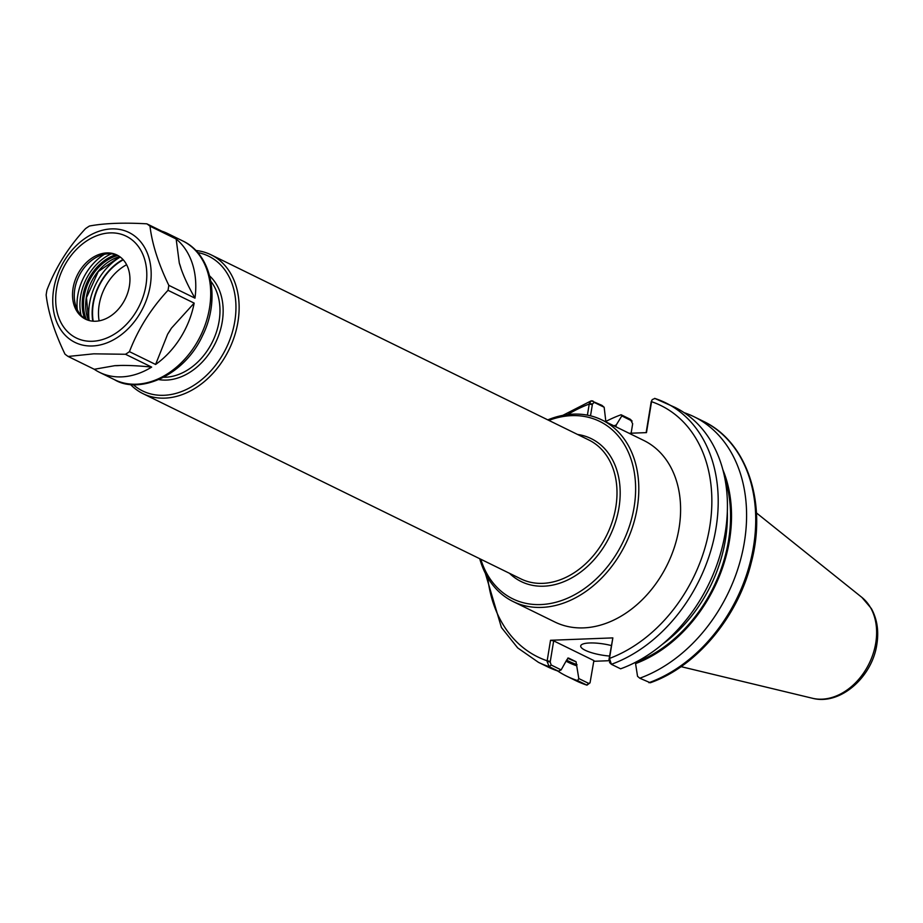 <?xml version="1.0" encoding="UTF-8"?>
<svg xmlns="http://www.w3.org/2000/svg" width="923" height="923" viewBox="0 0 923 923"><rect width="100%" height="100%" fill="white"/><g stroke="black" fill="none" stroke-linecap="round" stroke-linejoin="round"><path stroke-width="1.38" d="M480.791 559.234A98.796 74.025 -63.9 0 0 540.74 604.565A98.796 74.025 -63.9 0 0 634.113 507.131A98.796 74.025 -63.9 0 0 571.672 415.638A98.796 74.025 -63.9 0 0 548.85 420.392M130.235 384.233A77.313 57.918 -63.9 0 0 142.961 393.636A77.313 57.918 -63.9 0 0 164.882 398.125A77.313 57.918 -63.9 0 0 234.523 336.018A77.313 57.918 -63.9 0 0 211.021 254.794A77.313 57.918 -63.9 0 0 195.791 250.491M132.993 384.464A75.04 56.222 -63.9 0 0 163.89 395.298A75.04 56.222 -63.9 0 0 233.531 327.677A75.04 56.222 -63.9 0 0 197.66 252.544M479.729 558.715A101.08 75.721 -63.9 0 0 513.073 601.519A101.08 75.721 -63.9 0 0 541.732 607.403A101.08 75.721 -63.9 0 0 632.786 526.191A101.08 75.721 -63.9 0 0 602.05 420.011A101.08 75.721 -63.9 0 0 573.379 414.127A101.08 75.721 -63.9 0 0 547.789 419.873M602.05 420.011L643.839 440.49A101.08 75.721 116.1 0 1 674.575 546.67A101.08 75.721 116.1 0 1 583.521 627.882A101.08 75.721 116.1 0 1 554.861 622.01L513.073 601.519M621.098 414.75L621.814 415.915L632.093 421.073L630.236 419.238L621.098 414.75A144.507 108.256 -63.9 0 0 605.903 421.43M630.236 419.238L632.67 423.761L631.124 433.199M557.55 670.917A144.507 108.256 -63.9 0 0 566.826 676.236A144.507 108.256 -63.9 0 0 577.567 680.586L586.959 685.166L590.039 682.835L588.689 683.401L578.802 678.555L577.567 680.586M578.802 678.555L576.044 661.722L568.499 658.03M615.906 426.795L616.276 424.938A131.378 98.426 -63.9 0 0 613.957 425.838M566.376 661.364A131.378 98.426 -63.9 0 0 576.829 665.841M616.276 424.938L621.814 415.915M608.903 660.718L593.777 661.295M648.904 682.697A144.507 108.256 -63.9 0 0 752.141 554.008A144.507 108.256 -63.9 0 0 703.176 421.211C747.065 441.679 767.301 502.827 751.23 562.718C737.904 617.095 696.415 666.648 650.3 682.766L639.766 678.209A144.507 108.256 -63.9 0 0 743.003 549.531A144.507 108.256 -63.9 0 0 694.038 416.735A144.507 108.256 -63.9 0 0 684.139 412.662M635.797 662.149L635.566 663.602A131.378 98.426 -63.9 0 0 722.824 469.599M635.566 663.602L637.539 676.317L639.766 678.209M589.336 403.466L592.451 404.043L594.181 402.37L604.161 407.262L601.934 405.359L591.32 400.767L589.336 403.466L587.397 415.142M590.524 415.823L592.451 404.043M547.085 661.433L549.185 666.671L558.403 671.194L561.149 669.902L551.181 665.01L550.212 662.022L547.085 661.433L547.166 660.799L550.304 661.399L553.673 640.862L550.523 640.274L547.166 660.799A139.961 104.853 -63.9 0 1 487.736 577.671M485.36 573.345L501.42 627.49L517.688 647.911L538.444 662.333L547.662 666.844A144.507 108.256 -63.9 0 0 558.403 671.194M604.161 407.262L605.892 421.892M568.418 658.007A127.905 95.819 -63.9 0 0 568.603 658.076L566.884 659.68L561.149 669.902M652.261 399.578L651.188 401.805L652.261 399.578L654.915 398.471A144.507 108.256 -63.9 0 1 665.656 402.82A144.507 108.256 -63.9 0 1 714.621 535.617A144.507 108.256 -63.9 0 1 611.384 664.306L609.526 662.46M651.188 401.805L646.146 432.633M629.128 433.279L646.469 432.622L651.661 401.09M550.523 640.274L612.849 637.897L609.053 659.16L609.492 658.422L611.384 664.306L620.602 668.817A144.507 108.256 -63.9 0 0 723.84 540.14A144.507 108.256 -63.9 0 0 674.875 407.331L654.661 398.367M651.084 402.428L651.534 401.69A139.961 104.853 -63.9 0 1 709.706 527.045A139.961 104.853 -63.9 0 1 609.492 658.422L612.849 637.897M609.411 659.057L609.918 662.772M609.053 659.16L608.949 659.772M550.212 662.022L550.304 661.399M553.673 640.862L593.893 660.58L590.039 682.835M609.561 656.045A22.74 5.63 9.3 0 1 580.705 645.927A22.74 5.63 9.3 0 1 589.624 642.973A22.74 5.63 9.3 0 1 611.28 645.535M114.833 365.67L120.382 365.45A68.302 51.169 116.1 0 1 114.833 365.67L94.273 369.281L68.117 356.463A77.313 57.918 116.1 0 1 64.968 354.109C54.492 332.326 48.227 312.609 46.15 294.956A77.313 57.918 116.1 0 1 46.969 289.984C55.611 267.474 68.464 247.029 85.516 228.639A77.313 57.918 116.1 0 1 89.473 226.02C104.403 223.228 123.52 222.501 146.849 223.828L173.005 236.646A77.313 57.918 -63.9 0 0 167.674 233.542A77.313 57.918 -63.9 0 0 161.94 231.223M179.304 263.09L176.155 238.999A77.313 57.918 -63.9 0 1 194.972 298.152C188.684 287.088 184.069 277.304 181.116 268.812L179.304 263.09A68.302 51.169 116.1 0 1 181.116 268.812M171.39 328.207L194.165 303.125A77.313 57.918 -63.9 0 1 155.606 364.47L167.663 334.138L171.39 328.207A68.302 51.169 116.1 0 1 167.663 334.138M120.382 365.45C128.77 365.289 139.188 365.831 151.649 367.089A77.313 57.918 -63.9 0 1 121.536 376.884A77.313 57.918 -63.9 0 1 99.615 372.384L114.544 379.699A77.313 57.918 116.1 0 0 136.466 384.199A77.313 57.918 116.1 0 0 206.106 322.081A77.313 57.918 116.1 0 0 182.604 240.868C212.152 254.471 220.632 299.56 202.575 335.58C183.839 376.653 138.577 394.479 114.544 379.699M94.273 369.281A77.313 57.918 -63.9 0 0 99.615 372.384M155.606 364.47L129.451 351.651C138.104 329.142 150.945 308.697 168.009 290.307L194.165 303.125M194.972 298.152L168.817 285.334C158.341 263.551 152.064 243.834 149.999 226.181L176.155 238.999M168.817 285.334A77.313 57.918 116.1 0 1 168.009 290.307M146.849 223.828A77.313 57.918 116.1 0 1 149.999 226.181M68.117 356.463L93.685 353.832L125.493 354.27L151.649 367.089M129.451 351.651A77.313 57.918 116.1 0 1 125.493 354.27M89.15 320.523A53.442 40.035 116.1 0 1 120.267 257.044M117.832 255.463A42.539 31.867 116.1 0 0 84.143 296.421A42.539 31.867 116.1 0 0 86.404 319.566A35.72 26.767 116.1 0 1 75.374 304.532A35.72 26.767 116.1 0 1 99.188 255.948A35.72 26.767 116.1 0 1 108.568 253.779A35.72 26.767 116.1 0 1 117.821 255.452M95.646 321.239A35.72 26.767 116.1 0 1 85.516 319.162A35.72 26.767 116.1 0 1 74.648 281.63A35.72 26.767 116.1 0 1 106.826 252.925A35.72 26.767 116.1 0 1 116.956 255.002A35.72 26.767 116.1 0 1 127.824 292.533A35.72 26.767 116.1 0 1 95.646 321.239M509.473 573.287A79.586 59.626 -63.9 0 0 543.739 586.186A79.586 59.626 -63.9 0 0 618.964 507.708A79.586 59.626 -63.9 0 0 577.533 434.456M142.961 393.636L520.826 578.859A77.313 57.918 -63.9 0 0 542.747 583.359A77.313 57.918 -63.9 0 0 615.814 507.108A77.313 57.918 -63.9 0 0 588.886 440.017L211.021 254.794M158.883 379.607A59.118 44.292 -63.9 0 0 166.382 380.08A59.118 44.292 -63.9 0 0 222.247 321.769A59.118 44.292 -63.9 0 0 209.683 275.977M163.821 377.265A56.845 42.585 -63.9 0 0 165.379 377.242A56.845 42.585 -63.9 0 0 219.109 321.181A56.845 42.585 -63.9 0 0 210.859 281.307M122.99 259.513A50.027 37.474 -63.9 0 0 92.773 321.169M123.267 259.825A49.542 37.116 -63.9 0 0 93.188 321.192M126.624 264.716A45.042 33.747 -63.9 0 0 99.107 320.846M586.959 685.166L575.964 680.724A144.507 108.256 -63.9 0 0 586.705 685.062L588.689 683.401M592.347 404.666L589.209 404.066A139.961 104.853 -63.9 0 0 567.68 414.589M594.181 402.37L592.716 400.847M538.444 662.333A144.507 108.256 -63.9 0 0 549.185 666.671L551.181 665.01M635.762 662.414A130.178 97.526 -63.9 0 0 724.751 477.86M616.079 426.138A130.178 97.526 -63.9 0 0 615.214 426.461M566.791 660.233A130.178 97.526 -63.9 0 0 577.025 664.652M662.368 644.323A127.905 95.819 -63.9 0 0 727.324 511.804M567.668 658.168L568.268 658.457A127.905 95.819 -63.9 0 0 576.044 661.722M821.932 699.173A56.949 42.666 -63.9 0 0 875.754 643.019A56.949 42.666 -63.9 0 0 861.886 597.389L871.347 608.534C877.138 619.045 878.973 630.997 876.85 644.369C872.27 677.078 840.092 705.68 812.448 698.261A56.949 42.666 -63.9 0 0 821.932 699.173M92.381 345.975A61.23 45.873 116.1 0 1 53.684 289.28A61.23 45.873 116.1 0 1 111.545 228.892A61.23 45.873 116.1 0 1 150.241 285.599A61.23 45.873 116.1 0 1 92.381 345.975M88.435 320.316A42.539 31.867 116.1 0 1 86.3 297.483A42.539 31.867 116.1 0 1 119.667 256.606M84.662 318.493A43.45 32.547 116.1 0 1 82.885 296.179A43.45 32.547 116.1 0 1 115.917 254.736M81.086 315.354A46.335 34.705 116.1 0 1 80.613 296.271A46.335 34.705 116.1 0 1 111.245 253.837M77.29 309.724A47.904 35.893 116.1 0 1 77.751 295.522A47.904 35.893 116.1 0 1 104.461 254.287M110.114 232.884A56.684 42.47 116.1 0 1 145.938 285.38A56.684 42.47 116.1 0 1 92.358 341.279A56.684 42.47 116.1 0 1 56.545 288.784A56.684 42.47 116.1 0 1 110.114 232.884M575.964 680.724L566.826 676.236M703.176 421.211L694.038 416.735M591.32 400.767L562.799 415.362M861.886 597.389L756.422 512.911M812.448 698.261L681.07 666.648M167.674 233.542L182.604 240.868M119.771 256.675L98.265 271.581L86.485 297.656L88.55 320.35"/></g></svg>

